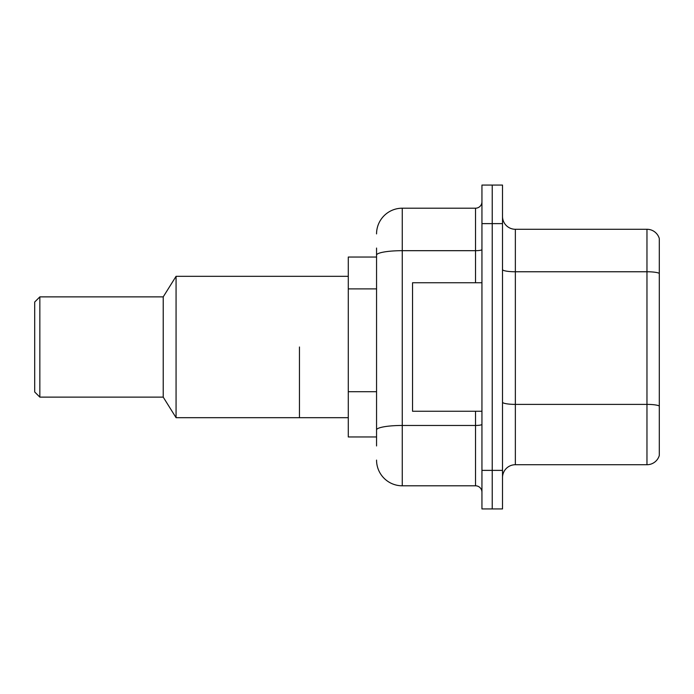 <?xml version="1.0" encoding="UTF-8"?>
<svg xmlns="http://www.w3.org/2000/svg" width="694" height="694" viewBox="0 0 694 694"><rect width="100%" height="100%" fill="white"/><g stroke="black" fill="none" stroke-linecap="round" stroke-linejoin="round"><path stroke-width="1.04" d="M376.556 257.04L348.284 257.04L348.284 436.96L376.556 436.96M376.556 445.956L376.556 248.044M481.948 470.376L481.948 508.936L492.228 508.936L492.228 470.376L492.228 508.936L502.508 508.936L502.508 470.376L492.228 470.376L492.228 223.624L492.228 470.376L481.948 470.376L481.948 223.624L492.228 223.624L492.228 185.064L492.228 223.624L502.508 223.624L502.508 470.376M502.508 223.624L502.508 185.064L481.948 185.064L481.948 223.624M376.556 233.904A25.704 25.704 0 0 1 402.26 208.2L402.26 485.8L475.52 485.8L475.52 411.256M402.26 208.2L475.52 208.2A6.428 6.428 0 0 0 481.948 201.772M481.948 492.228A6.428 6.428 0 0 0 475.52 485.8M402.26 485.8A25.704 25.704 0 0 1 376.556 460.096M502.508 477.576A12.848 12.848 0 0 1 515.356 464.72L646.964 464.72L646.964 229.28L515.356 229.28A12.848 12.848 0 0 1 502.508 216.424A12.848 12.848 0 0 0 515.356 229.28L515.356 464.72M659.3 238.528A12.848 12.848 0 0 0 646.964 229.28A12.848 12.848 0 0 1 659.3 238.528L659.3 455.472A12.848 12.848 0 0 1 646.964 464.72M659.3 273.54L659.3 405.999A12.848 2.229 180 0 0 646.964 404.385L515.356 404.385A12.848 2.229 0 0 1 502.508 402.156M481.948 282.744L412.548 282.744L412.548 411.256L481.948 411.256M299.452 347L299.452 417.684L299.452 347M348.284 276.316L176.068 276.316L176.068 417.684L348.284 417.684M176.068 276.316L163.22 296.876L163.22 397.124L176.068 417.684M163.22 296.876L39.844 296.876L39.844 397.124L163.22 397.124M39.844 296.876L34.7 302.02L34.7 391.98L39.844 397.124M376.556 288.895L348.284 288.895M376.556 391.711L348.284 391.711M481.948 424.346A6.428 1.119 0 0 1 475.52 425.465L402.26 425.465A25.704 4.468 180 0 0 376.556 429.933M376.556 255.14A25.704 4.468 180 0 1 402.26 250.681L475.52 250.681L475.52 208.2M475.52 282.744L475.52 250.681A6.428 1.119 0 0 0 481.948 249.562M659.3 273.367A12.848 2.229 180 0 0 646.964 271.762L515.356 271.762A12.848 2.229 0 0 1 502.508 269.524"/></g></svg>
